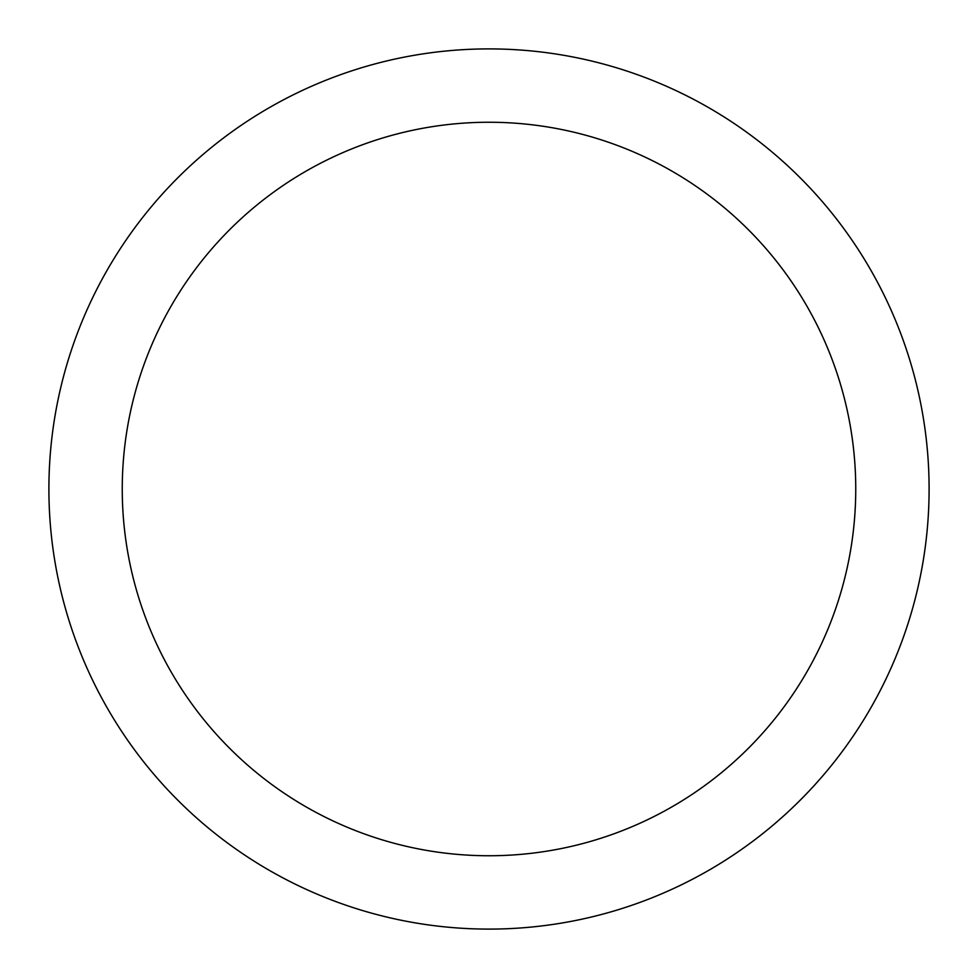 <?xml version="1.0" encoding="UTF-8"?>
<svg xmlns="http://www.w3.org/2000/svg" width="978" height="978" viewBox="0 0 978 978"><rect width="100%" height="100%" fill="white"/><g stroke="black" fill="none" stroke-linecap="round" stroke-linejoin="round"><path stroke-width="1.47" d="M489 929.1A440.1 440.1 0 0 0 929.1 489A440.1 440.1 0 0 0 489 48.9A440.1 440.1 0 0 0 48.9 489A440.1 440.1 0 0 0 489 929.1M489 855.75A366.75 366.75 0 0 0 855.75 489A366.75 366.75 0 0 0 489 122.25A366.75 366.75 0 0 0 122.25 489A366.75 366.75 0 0 0 489 855.75"/></g></svg>
